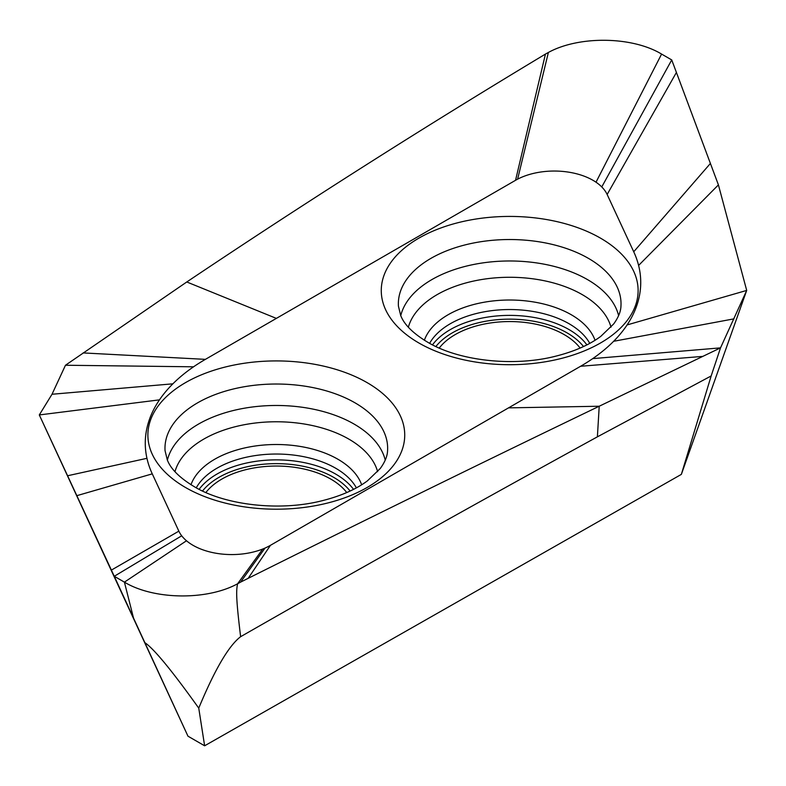 <?xml version="1.0" encoding="UTF-8"?>
<svg xmlns="http://www.w3.org/2000/svg" width="786" height="786" viewBox="0 0 786 786"><rect width="100%" height="100%" fill="white"/><g stroke="black" fill="none" stroke-linecap="round" stroke-linejoin="round"><path stroke-width="1.18" d="M592.713 358.622L720.526 347.864L711.163 375.954L597.389 436.839C474.724 504.16 355.793 570.783 240.624 636.699C228.765 645.689 214.804 669.495 198.75 708.127L204.625 745.796L187.972 736.187L39.3 414.939L52.014 394.258L65.474 365.244L186.783 281.978C305.047 202.68 424.607 126.713 545.445 54.077L548.382 52.456C579.095 35.596 632.347 36.352 661.586 54.077L671.735 59.933L718.414 184.897L746.7 290.427L720.526 347.864L599.217 406.234C483.439 461.971 366.423 519.34 248.189 578.319L240.555 582.141L265.029 548.068A54.755 31.607 0 0 0 270.453 545.317L580.599 366.266A205.323 118.539 0 0 0 592.713 358.622A205.323 118.539 0 0 0 613.64 341.291L733.986 318.851M204.625 745.796L681.354 474.38L746.7 290.427L627.09 324.932A205.323 118.539 0 0 0 638.605 265.432L718.414 184.897M439.246 348.06A76.999 44.448 0 0 1 562.196 333.49A76.999 44.448 180 0 1 580.137 348.06M638.605 265.432A205.323 118.539 180 0 0 633.732 251.766L607.146 194.476A54.755 31.607 0 0 0 601.762 186.94A54.755 31.607 180 0 0 596.014 182.205A54.755 31.607 0 0 0 517.62 179.159A54.755 31.607 0 0 0 515.547 180.299L205.401 359.359A205.323 118.539 0 0 0 193.553 366.807A205.323 118.539 0 0 0 172.871 383.823A205.323 118.539 0 0 0 159.47 399.858A205.323 118.539 180 0 0 146.953 458.317A205.323 118.539 0 0 0 152.268 473.86L178.854 531.149A54.755 31.607 180 0 0 181.704 535.797A54.755 31.607 0 0 0 186.498 540.768A54.755 31.607 180 0 0 262.76 549.011A54.755 31.607 0 0 0 265.029 548.068M627.09 324.932A205.323 118.539 180 0 1 613.64 341.291M205.863 492.557A76.999 44.448 180 0 1 328.823 477.986A76.999 44.448 0 0 1 346.754 492.557M601.762 186.94L671.735 59.933M517.62 179.159L548.382 52.456M515.547 180.299L545.445 54.077M193.553 366.807L65.474 365.244M172.871 383.823L52.014 394.258M159.47 399.858L39.3 414.939L67.586 475.756L146.953 458.317M181.704 535.797L114.265 576.285L67.586 475.756M262.76 549.011L237.618 583.762C206.905 600.612 153.653 599.865 124.414 582.141L114.265 576.285L187.972 736.187M240.624 636.699C236.036 599.011 236.085 590.541 237.618 583.762L240.555 582.141M711.163 375.954L681.354 474.38M186.498 540.768L124.414 582.141L133.482 617.904M198.75 708.127C172.006 670.694 154.066 648.892 144.919 642.702M583.507 346.538A81.145 46.846 0 0 0 565.036 331.741A81.145 46.846 0 0 0 435.876 346.538M586.896 344.877A83.886 48.427 0 0 0 566.903 328.391A83.886 48.427 0 0 0 432.477 344.877M429.618 343.374A84.004 48.506 180 0 1 566.981 322.574A84.004 48.506 180 0 1 589.755 343.374M424.352 340.289A87.089 50.275 180 0 1 483.125 302.413A87.089 50.275 180 0 1 569.084 313.526A87.089 50.275 180 0 1 595.031 340.289M611.017 327.173A102.612 59.245 0 0 0 579.665 293.188A102.612 59.245 0 0 0 476.345 280.494A102.612 59.245 0 0 0 408.366 327.173M618.611 315.618A110.001 63.509 0 0 0 584.715 278.048A110.001 63.509 0 0 0 472.995 264.617A110.001 63.509 0 0 0 400.762 315.618M620.95 306.186A111.337 64.275 0 0 0 585.619 256.796A111.337 64.275 0 0 0 463.406 245.34A111.337 64.275 0 0 0 398.433 306.186L400.663 315.392C404.289 325.011 414.134 334.453 430.217 343.698C461.264 361.049 513.897 366.777 555.142 356.323C574.006 351.627 589.235 344.966 600.809 336.349L613.65 323.989C618.336 317.564 620.763 311.629 620.95 306.186M597.272 236.34A128.423 74.139 0 0 0 415.765 240.005A128.423 74.139 0 0 0 422.111 344.789A128.423 74.139 0 0 0 603.609 341.134A128.423 74.139 0 0 0 597.272 236.34M188.728 489.285A128.423 74.139 0 0 0 370.235 485.62A128.423 74.139 0 0 0 363.889 380.837A128.423 74.139 0 0 0 182.391 384.492A128.423 74.139 0 0 0 188.728 489.285M387.567 450.673A111.337 64.275 0 0 0 352.236 401.282A111.337 64.275 0 0 0 230.033 389.836A111.337 64.275 0 0 0 165.05 450.673L167.29 459.879C170.906 469.507 180.76 478.939 196.844 488.185C227.891 505.536 280.514 511.264 321.759 500.82C340.633 496.113 355.852 489.462 367.435 480.845L380.277 468.476C384.953 462.06 387.39 456.126 387.567 450.673M385.238 460.115A110.001 63.509 0 0 0 351.332 422.534A110.001 63.509 0 0 0 239.622 409.113A110.001 63.509 0 0 0 167.389 460.115M377.634 471.669A102.612 59.245 0 0 0 346.292 437.684A102.612 59.245 0 0 0 242.972 424.98A102.612 59.245 0 0 0 174.983 471.669M190.969 484.775A87.089 50.275 180 0 1 249.751 446.9A87.089 50.275 180 0 1 335.701 458.012A87.089 50.275 180 0 1 361.648 484.775M196.245 487.86A84.004 48.506 180 0 1 333.608 467.071A84.004 48.506 180 0 1 356.382 487.86M353.523 489.364A83.886 48.427 0 0 0 333.519 472.877A83.886 48.427 0 0 0 199.104 489.364M350.124 491.034A81.145 46.846 0 0 0 331.653 476.228A81.145 46.846 0 0 0 202.493 491.034M270.453 545.317L248.189 578.319M508.532 407.865L599.217 406.234L597.389 436.839M580.599 366.266L702.772 356.392M633.732 251.766L710.406 163.449M607.146 194.476L676.412 72.459M596.014 182.205L661.586 54.077M276.367 318.389L186.783 281.978M205.401 359.359L83.11 352.924M152.268 473.86L76.832 495.671M178.854 531.149L111.396 570.086"/></g></svg>
